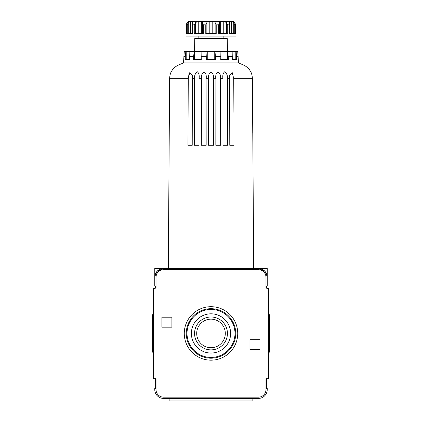 <?xml version="1.0" encoding="UTF-8"?>
<svg xmlns="http://www.w3.org/2000/svg" width="422" height="422" viewBox="0 0 422 422"><rect width="100%" height="100%" fill="white"/><g stroke="black" fill="none" stroke-linecap="round" stroke-linejoin="round"><path stroke-width="0.63" d="M154.779 277.217L154.779 268.471L163.525 268.471L157.195 271.177L154.811 276.452L157.195 271.177L163.525 268.471A8.746 8.746 0 0 0 154.779 277.217L154.779 285.963L155.528 285.963L155.528 287.461L153.033 288.901L153.033 314.696L152.279 314.696L152.279 352.175L153.033 352.175L153.033 378.043L155.528 379.489L155.528 388.409L154.779 388.409L154.779 389.654A8.746 8.746 0 0 0 163.525 398.4L258.475 398.4A8.746 8.746 0 0 0 267.221 389.654L267.221 388.409L266.472 388.409L266.472 379.489L268.967 378.043L268.967 352.175L269.721 352.175L269.721 314.696L268.967 314.696L268.967 288.901L266.472 287.461L266.472 285.963L267.221 285.963L267.221 277.217A8.746 8.746 0 0 0 258.475 268.471L267.221 268.471L267.221 277.217M258.475 268.471L264.805 271.177L267.189 276.452L264.805 271.177L258.475 268.471L163.525 268.471M184.266 333.438A26.734 26.734 0 0 0 224.367 356.59A26.734 26.734 0 0 0 224.367 310.281A26.734 26.734 0 0 0 184.266 333.438M265.971 379.035L268.471 377.595L268.471 289.276L265.971 287.836L265.971 277.217A7.496 7.496 0 0 0 258.475 269.721L163.525 269.721A7.496 7.496 0 0 0 156.029 277.217L156.029 287.836L153.529 289.276L153.529 377.595L156.029 379.035L156.029 389.654A7.496 7.496 0 0 0 163.525 397.149L258.475 397.149A7.496 7.496 0 0 0 265.971 389.654L265.971 379.035M249.951 339.684L259.941 339.684L259.941 349.674L249.951 349.674L249.951 339.684M171.896 317.196L171.896 327.187L161.9 327.187L161.9 317.196L171.896 317.196M196.699 333.438A14.301 14.301 0 0 0 218.148 345.818A14.301 14.301 0 0 0 218.148 321.052A14.301 14.301 0 0 0 196.699 333.438M194.563 333.438A16.437 16.437 0 0 0 219.218 347.67A16.437 16.437 0 0 0 219.218 319.201A16.437 16.437 0 0 0 194.563 333.438M191.388 333.438A19.612 19.612 0 0 0 220.806 350.424A19.612 19.612 0 0 0 220.806 316.447A19.612 19.612 0 0 0 191.388 333.438M187.015 333.438A23.985 23.985 0 0 0 222.995 354.211A23.985 23.985 0 0 0 222.995 312.66A23.985 23.985 0 0 0 187.015 333.438M186.266 333.438A24.734 24.734 0 0 0 223.37 354.86A24.734 24.734 0 0 0 223.37 312.011A24.734 24.734 0 0 0 186.266 333.438M169.148 398.4L169.148 400.9L252.852 400.9L252.852 398.4M234.046 145.284L229.784 145.284L229.626 75.258L232.264 72.679L233.741 78.671L233.904 112.437M213.353 78.671C213.817 75.649 213.036 73.354 211.011 71.793C208.969 73.328 208.183 75.622 208.647 78.671L208.537 145.284L213.463 145.284L213.353 78.671L215.874 78.671C215.378 75.622 216.059 73.328 217.91 71.793C220.062 73.354 220.928 75.649 220.506 78.671L220.69 145.284L215.837 145.284L215.874 78.671M220.506 78.671L222.953 78.671L222.99 145.284L227.622 145.284L227.374 78.671C227.738 75.649 226.814 73.354 224.604 71.793C222.995 73.328 222.441 75.622 222.953 78.671L222.953 78.513M253.691 268.471L252.409 78.671C252.203 75.649 251.654 73.354 250.752 71.793C251.644 73.328 252.198 75.622 252.409 78.671L252.752 132.698M169.591 78.671L169.169 145.284L169.591 78.671C169.797 75.649 170.346 73.354 171.248 71.793C170.356 73.328 169.802 75.622 169.591 78.671L188.259 78.671L187.954 145.284L192.216 145.284L192.374 75.258L189.742 72.674L188.259 78.671L189.009 74.003M186.186 59.581L186.186 51.584L184.25 51.584L183.512 62.91L178.659 64.967C175.399 66.391 172.93 68.665 171.248 71.793L171.074 72.151M201.494 78.671L201.31 145.284L206.163 145.284L206.126 78.671C206.616 75.649 205.947 73.354 204.106 71.793C201.943 73.328 201.072 75.622 201.494 78.671L199.047 78.671L199.01 145.284L194.378 145.284L194.626 78.671C194.262 75.622 195.191 73.328 197.412 71.793C199.01 73.354 199.553 75.649 199.047 78.671L199.047 78.513M231.303 33.591L231.303 21.316L233.756 22.609L234.769 24.851L234.769 33.591L229.552 33.591L229.621 22.609C229.025 21.707 228.988 21.274 229.521 21.316L229.125 21.511M206.864 33.591L206.864 22.609C207.16 21.707 207.946 21.274 209.217 21.316L212.783 21.316C214.049 21.269 214.835 21.701 215.136 22.609L216.217 24.851L218.702 24.851L219.34 22.287M219.361 33.591L219.361 22.609C219.187 21.707 219.625 21.274 220.664 21.316L223.755 21.316L226.53 22.609L226.018 22.013M218.702 24.851L218.702 33.591L227.738 33.591L227.738 24.851L226.53 22.609L226.53 33.591M231.303 21.316L229.521 21.316L229.521 22.408M188.244 33.591L188.244 22.609L187.231 24.851L186.561 24.597L186.566 33.591L186.566 24.851L187.11 22.609L188.513 21.316L233.487 21.316L234.89 22.609L235.439 24.597L235.434 33.591L235.434 24.851L234.769 24.851M187.621 22.013L186.656 23.664M232.237 21.1L218.211 21.1M203.789 21.1L189.763 21.1M188.244 22.609L190.697 21.316L192.875 21.511M192.479 22.408L192.479 21.316C193.012 21.269 192.981 21.701 192.379 22.609L192.258 33.591M187.231 24.851L187.231 33.591L192.448 33.591L192.258 23.389M195.47 22.609L194.262 24.851L194.262 33.591L203.298 33.591L203.298 24.851L202.639 22.609C202.808 21.701 202.375 21.269 201.336 21.316L198.245 21.316L195.47 22.609L195.47 33.591M202.66 22.261L202.639 33.591M206.864 22.609L205.783 24.851L205.783 33.591L216.217 33.591L216.217 24.851M190.697 33.591L190.697 21.316M198.245 33.591L198.245 21.316M201.336 33.591L201.336 21.316M209.217 33.591L209.217 21.316M212.783 33.591L212.783 21.316M215.136 33.591L215.136 22.609M220.664 33.591L220.664 21.316M223.755 33.591L223.755 21.316M233.756 33.591L233.756 22.609M207.693 21.1L207.392 21.1M188.259 78.671L188.096 112.437M169.169 145.284L168.309 268.471M227.49 59.581L227.49 51.584L227.848 51.584L228.371 59.581L220.759 59.581L220.901 51.584L220.996 59.581M227.49 51.584L220.996 51.584M235.814 59.581L235.814 51.584L236.172 51.584L236.695 59.581L232.3 59.581L232.158 51.584L227.848 51.584M183.512 62.91L238.488 62.91L237.75 51.584L236.172 51.584M183.865 56.58L185.305 56.58L185.305 59.581L189.7 59.581L189.7 56.58L193.629 56.58L194.152 51.584L194.51 51.584L194.51 59.581M186.186 51.584L189.842 51.584L189.7 56.58M201.004 59.581L201.099 51.584L201.241 59.581L193.629 59.581L193.629 56.58M201.004 51.584L194.51 51.584M185.305 56.58L185.828 51.584M215.394 56.58L215.394 59.581L206.606 59.581L206.991 51.584L215.009 51.584L215.394 56.58L220.759 56.58M207.249 59.581L207.249 51.584M214.751 59.581L214.751 51.584M236.695 56.58L238.135 56.58M228.371 56.58L232.3 56.58M186.566 33.591L186.012 33.591L186.012 36.092L235.988 36.092L235.988 33.591L235.434 33.591M198.846 36.092L198.846 38.592M194.531 51.584L194.758 38.592L227.242 38.592L227.469 51.584M189.842 51.584L194.152 51.584M201.099 51.584L206.991 51.584M215.009 51.584L220.901 51.584M235.814 51.584L232.158 51.584M201.241 56.58L206.606 56.58M214.756 21.1L218.063 21.1M227.374 78.671L229.668 78.671M233.741 78.671L252.409 78.671M178.659 64.967L243.341 64.967C246.601 66.391 249.07 68.665 250.752 71.793M192.332 78.671L194.626 78.671M206.126 78.671L208.647 78.671M227.738 24.851L229.552 24.851M192.448 24.851L194.262 24.851M203.298 24.851L205.783 24.851M186.561 24.597L186.561 33.591M229.742 23.426L229.742 33.591M235.439 24.608L235.439 33.591M223.154 36.092L223.154 38.592M238.488 62.91L243.341 64.967"/></g></svg>
